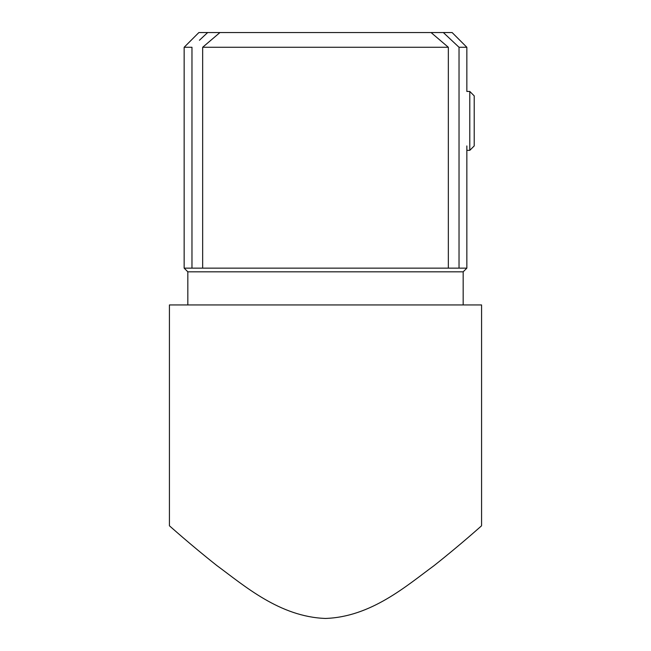 <?xml version="1.0" encoding="UTF-8"?>
<svg xmlns="http://www.w3.org/2000/svg" width="651" height="651" viewBox="0 0 651 651"><rect width="100%" height="100%" fill="white"/><g stroke="black" fill="none" stroke-linecap="round" stroke-linejoin="round"><path stroke-width="0.98" d="M184.152 268.139L191.972 268.139L191.972 47.271L184.152 47.271L184.152 268.139L187.83 271.817L187.83 304.945M184.152 47.271L198.872 32.55L452.128 32.55L466.848 47.271L459.028 47.271L459.028 268.139L466.848 268.139L466.848 145.93M207.669 32.55L199.434 40.248M459.028 47.271L443.331 32.55M169.423 525.813C169.219 525.503 189.457 543.862 216.799 565.516C244.426 585.81 279.775 616.814 325.419 618.45C371.111 616.928 406.468 585.843 433.932 565.735C461.583 543.845 481.707 525.56 481.577 525.813L481.577 304.945L169.423 304.945L169.423 525.813C169.284 525.56 189.677 544.049 216.954 565.638M187.83 271.817L463.17 271.817L463.17 304.945M448.336 47.271L202.664 47.271L202.664 268.139L448.336 268.139L448.336 47.271L431.06 32.55M459.028 268.139L448.336 268.139M202.664 268.139L191.972 268.139M202.664 47.271L219.94 32.55M469.794 91.449L474.213 95.868L474.213 145.93L469.794 150.34L469.794 91.449L466.848 91.449L466.848 47.271M463.17 271.817L466.848 268.139M469.794 150.34L466.848 150.34"/></g></svg>
